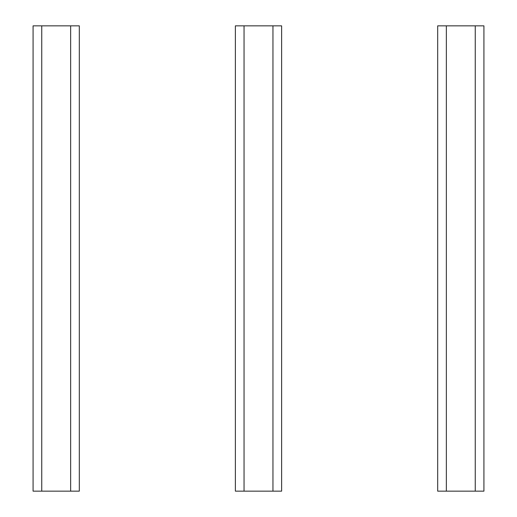 <?xml version="1.0" encoding="UTF-8"?>
<svg xmlns="http://www.w3.org/2000/svg" width="517" height="517" viewBox="0 0 517 517"><rect width="100%" height="100%" fill="white"/><g stroke="black" fill="none" stroke-linecap="round" stroke-linejoin="round"><path stroke-width="0.78" d="M41.748 491.15L33.075 491.15L33.075 25.85L70.648 25.85L70.648 491.15L41.748 491.15L41.748 25.85M70.648 25.85L79.314 25.85L79.314 491.15L70.648 491.15M244.05 491.15L235.377 491.15L235.377 25.85L272.95 25.85L272.95 491.15L244.05 491.15L244.05 25.85M272.95 25.85L281.623 25.85L281.623 491.15L272.95 491.15M446.352 491.15L437.686 491.15L437.686 25.85L475.252 25.85L475.252 491.15L446.352 491.15L446.352 25.85M475.252 25.85L483.925 25.85L483.925 491.15L475.252 491.15"/></g></svg>
